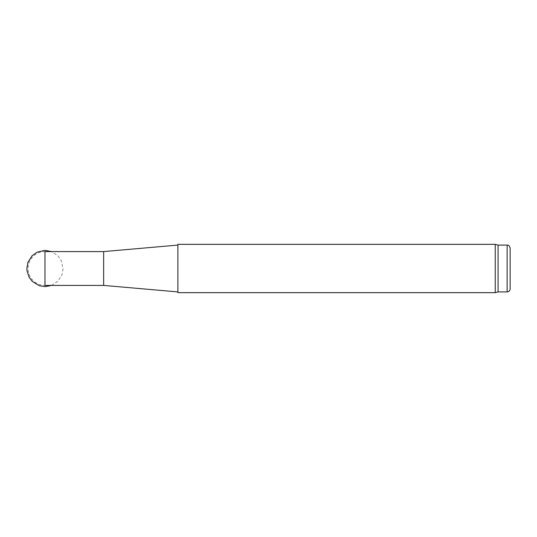 <?xml version="1.0" encoding="UTF-8"?>
<svg xmlns="http://www.w3.org/2000/svg" width="537" height="537" viewBox="0 0 537 537"><rect width="100%" height="100%" fill="white"/><g stroke="black" fill="none" stroke-linecap="round" stroke-linejoin="round"><path stroke-width="0.4" stroke-dasharray="2.69 2.01" d="M103.648 251.585L103.648 285.416M177.881 291.913L177.881 245.087L177.881 291.913M498.067 245.087L498.067 291.913M495.248 244.335L495.248 292.665M177.881 244.335L177.881 292.665M44.974 251.585L44.974 285.416A16.916 16.916 0 0 1 28.058 268.5A16.916 16.916 0 0 1 44.974 251.585M507.129 245.087L507.129 291.913M51.525 285.416L57.862 281.254L61.963 274.823L63.098 268.587L60.943 259.908L57.741 255.619L51.525 251.585"/><path stroke-width="0.81" d="M177.881 291.913L103.648 285.416L103.648 251.585L177.881 245.087M103.648 285.416L44.974 285.416L44.974 251.585L103.648 251.585M510.15 288.893L510.15 248.107L510.15 288.893C509.969 290.725 508.962 291.732 507.129 291.913L498.067 291.913L498.067 245.087L495.248 244.335L177.881 244.335L177.881 292.665L495.248 292.665L495.248 244.335M498.067 291.913L495.248 292.665M507.129 291.913L507.129 245.087C508.049 245.738 508.599 243.852 510.15 248.107M51.525 251.585L44.907 250.363L37.167 252.128L32.099 255.726L27.991 262.163L26.85 268.406L26.978 270.682L29.018 277.112L32.22 281.395L39.194 285.691L45.054 286.637L51.525 285.416M507.129 245.087L498.067 245.087"/></g></svg>
